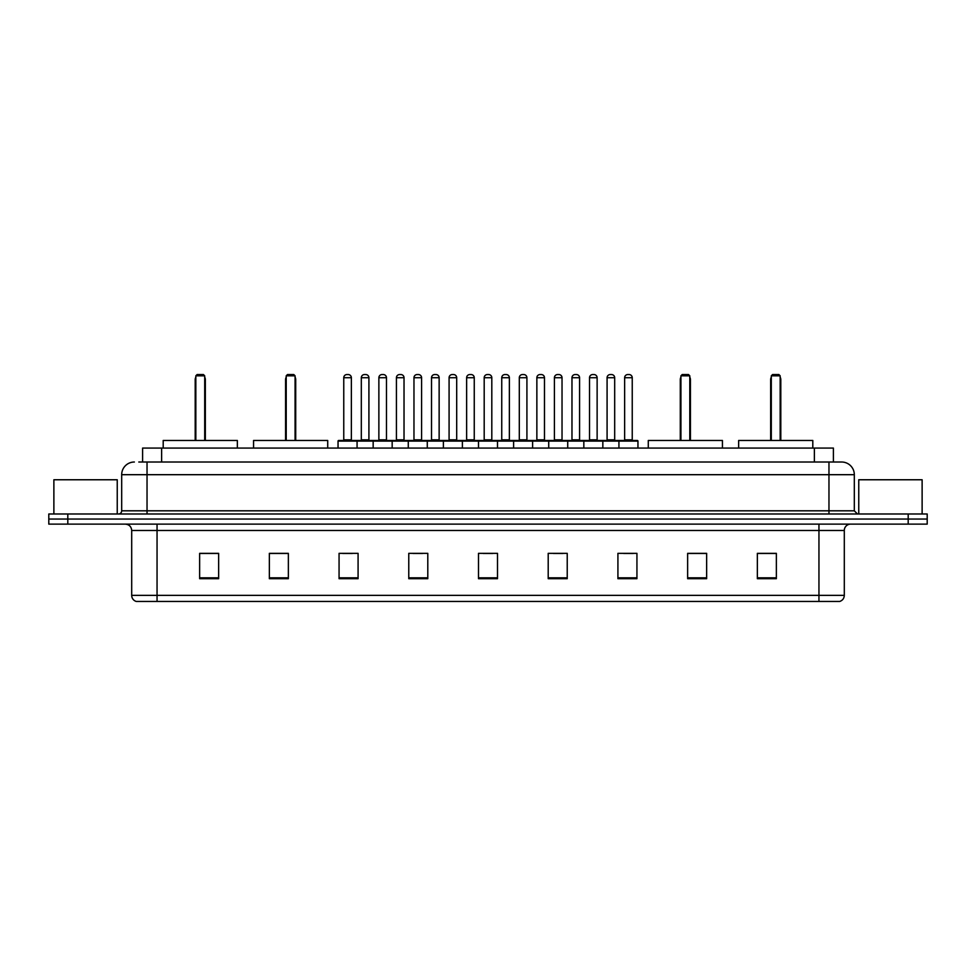 <?xml version="1.0" encoding="UTF-8"?>
<svg xmlns="http://www.w3.org/2000/svg" width="976" height="976" viewBox="0 0 976 976"><rect width="100%" height="100%" fill="white"/><g stroke="black" fill="none" stroke-linecap="round" stroke-linejoin="round"><path stroke-width="1.46" d="M138.799 462.014L147.034 462.014L138.799 462.014L142.606 462.014L142.606 448.069L833.394 448.069L833.394 462.014M134.359 462.014A12.676 12.676 0 0 0 121.683 474.69L121.683 510.814A3.172 3.172 0 0 1 118.511 513.986M854.317 474.69L147.034 474.69L147.034 462.014L841.641 462.014A12.676 12.676 0 0 1 854.317 474.69L854.317 510.814L857.489 513.986M67.808 513.986L48.8 513.986L48.8 519.049L67.808 519.049L48.8 519.049L48.8 524.124L67.808 524.124L67.808 519.049L908.192 519.049L67.808 519.049L67.808 513.986L908.192 513.986L908.192 519.049L927.2 519.049L908.192 519.049L908.192 524.124L67.808 524.124M927.2 513.986L927.2 519.049L927.2 513.986L908.192 513.986M841.446 462.014L837.201 462.014M839.421 601.448L136.579 601.448M136.262 601.448A6.332 6.332 0 0 1 131.699 595.36L157.051 595.36L157.051 601.448L818.949 601.448L818.949 595.36L844.301 595.36L844.301 530.468A6.332 6.332 0 0 1 850.645 524.124M131.699 595.36L131.699 530.468C131.321 526.613 129.21 524.502 125.355 524.124M776.359 578.695L776.359 553.343L757.352 553.343L757.352 578.695L776.359 578.695M706.648 578.695L706.648 553.343L687.641 553.343L687.641 578.695L706.648 578.695M636.938 578.695L636.938 553.343L617.918 553.343L617.918 578.695L636.938 578.695M567.227 578.695L567.227 553.343L548.207 553.343L548.207 578.695L567.227 578.695M218.648 578.695L218.648 553.343L199.641 553.343L199.641 578.695L218.648 578.695M288.359 578.695L288.359 553.343L269.352 553.343L269.352 578.695L288.359 578.695M358.082 578.695L358.082 553.343L339.062 553.343L339.062 578.695L358.082 578.695M427.793 578.695L427.793 553.343L408.773 553.343L408.773 578.695L427.793 578.695M497.504 578.695L497.504 553.343L478.496 553.343L478.496 578.695L497.504 578.695M927.2 524.124L927.2 519.049L927.2 524.124L908.192 524.124M818.949 601.448L839.238 601.448M623.688 553.465L633.192 553.465M413.031 553.465L422.535 553.465M342.808 553.465L352.312 553.465M553.465 553.465L562.969 553.465M483.242 553.465L492.758 553.465M288.359 553.465L269.352 553.465M218.648 553.465L199.641 553.465M706.648 553.465L687.641 553.465M776.359 553.465L757.352 553.465M117.242 513.986L117.242 479.765L53.875 479.765L53.875 513.986M237.351 448.069L237.351 440.469L163.199 440.469L163.199 448.069M195.834 375.821L197.103 374.552L203.435 374.552L204.704 375.821L195.834 375.821L195.834 440.469M204.704 375.821L204.704 440.469M205.338 440.469L205.338 379.627A5.075 5.075 0 0 0 204.704 377.175M195.2 440.469L195.2 379.627L195.834 379.627M922.125 513.986L922.125 479.765L858.758 479.765L858.758 513.986M327.716 448.069L327.716 440.469L253.565 440.469L253.565 448.069M286.212 375.821L287.481 374.552L293.813 374.552L295.081 375.821L286.212 375.821L286.212 440.469M295.081 375.821L295.081 440.469M295.716 440.469L295.716 379.627A5.075 5.075 0 0 0 295.081 377.175M285.578 440.469L285.578 379.627L286.212 379.627M722.435 448.069L722.435 440.469L648.284 440.469L648.284 448.069M680.919 375.821L682.187 374.552L688.519 374.552L689.788 375.821L680.919 375.821L680.919 440.469M689.788 375.821L689.788 440.469M690.422 440.469L690.422 379.627A5.075 5.075 0 0 0 689.788 377.175M680.284 440.469L680.284 379.627L680.919 379.627M812.801 448.069L812.801 440.469L738.649 440.469L738.649 448.069M771.296 375.821L772.565 374.552L778.897 374.552L780.166 375.821L771.296 375.821L771.296 440.469M780.166 375.821L780.166 440.469M780.8 440.469L780.8 379.627A5.075 5.075 0 0 0 780.166 377.175M770.662 440.469L770.662 379.627L771.296 379.627M618.93 448.069L618.93 441.103A0.634 0.634 0 0 1 619.565 440.469L637.316 440.469A0.634 0.634 0 0 1 637.95 441.103L338.05 441.103A0.634 0.634 0 0 1 338.684 440.469L356.435 440.469L338.684 440.469M357.07 448.069L357.07 441.103A0.634 0.634 0 0 0 356.435 440.469M351.36 439.834A0.634 0.634 0 0 0 351.994 440.469L343.125 440.469A0.634 0.634 0 0 0 343.759 439.834L351.36 439.834L351.36 377.724A3.172 3.172 0 0 0 348.188 374.552L346.919 374.552A3.172 3.172 0 0 0 343.759 377.724L343.759 439.834M338.05 441.103L338.05 448.069M373.161 448.069L373.161 441.103A0.634 0.634 0 0 1 373.796 440.469L391.547 440.469L373.796 440.469M392.169 448.069L392.169 441.103A0.634 0.634 0 0 0 391.547 440.469M386.472 439.834A0.634 0.634 0 0 0 387.106 440.469L378.237 440.469A0.634 0.634 0 0 0 378.871 439.834L386.472 439.834L386.472 377.724A3.172 3.172 0 0 0 383.3 374.552L382.031 374.552A3.172 3.172 0 0 0 378.871 377.724L378.871 439.834M408.273 448.069L408.273 441.103A0.634 0.634 0 0 1 408.907 440.469L426.646 440.469L408.907 440.469M427.281 448.069L427.281 441.103A0.634 0.634 0 0 0 426.646 440.469M421.583 439.834A0.634 0.634 0 0 0 422.218 440.469L413.348 440.469A0.634 0.634 0 0 0 413.97 439.834L421.583 439.834L421.583 377.724A3.172 3.172 0 0 0 418.411 374.552L417.142 374.552A3.172 3.172 0 0 0 413.97 377.724L413.97 439.834M443.385 448.069L443.385 441.103A0.634 0.634 0 0 1 444.019 440.469L461.758 440.469L444.019 440.469M462.392 448.069L462.392 441.103A0.634 0.634 0 0 0 461.758 440.469M456.695 439.834A0.634 0.634 0 0 0 457.329 440.469L448.448 440.469A0.634 0.634 0 0 0 449.082 439.834L456.695 439.834L456.695 377.724A3.172 3.172 0 0 0 453.523 374.552L452.254 374.552A3.172 3.172 0 0 0 449.082 377.724L449.082 439.834M478.496 448.069L478.496 441.103A0.634 0.634 0 0 1 479.131 440.469L496.869 440.469L479.131 440.469M497.504 448.069L497.504 441.103A0.634 0.634 0 0 0 496.869 440.469M491.806 439.834A0.634 0.634 0 0 0 492.441 440.469L483.559 440.469A0.634 0.634 0 0 0 484.194 439.834L491.806 439.834L491.806 377.724A3.172 3.172 0 0 0 488.634 374.552L487.366 374.552A3.172 3.172 0 0 0 484.194 377.724L484.194 439.834M513.608 448.069L513.608 441.103A0.634 0.634 0 0 1 514.242 440.469L531.981 440.469L514.242 440.469M532.615 448.069L532.615 441.103A0.634 0.634 0 0 0 531.981 440.469M526.918 377.724L519.305 377.724A3.172 3.172 0 0 1 522.477 374.552L523.746 374.552A3.172 3.172 0 0 1 526.918 377.724L526.918 439.834A0.634 0.634 0 0 0 527.552 440.469M519.305 377.724L519.305 439.834A0.634 0.634 0 0 1 518.671 440.469M548.719 448.069L548.719 441.103A0.634 0.634 0 0 1 549.354 440.469L567.093 440.469L549.354 440.469M567.727 448.069L567.727 441.103A0.634 0.634 0 0 0 567.093 440.469M562.03 377.724L554.417 377.724A3.172 3.172 0 0 1 557.589 374.552L558.858 374.552A3.172 3.172 0 0 1 562.03 377.724L562.03 439.834A0.634 0.634 0 0 0 562.652 440.469M554.417 377.724L554.417 439.834A0.634 0.634 0 0 1 553.782 440.469M583.831 448.069L583.831 441.103A0.634 0.634 0 0 1 584.453 440.469L602.204 440.469L584.453 440.469M602.839 448.069L602.839 441.103A0.634 0.634 0 0 0 602.204 440.469M597.129 377.724L589.528 377.724A3.172 3.172 0 0 1 592.7 374.552L593.969 374.552A3.172 3.172 0 0 1 597.129 377.724L597.129 439.834A0.634 0.634 0 0 0 597.763 440.469M589.528 377.724L589.528 439.834A0.634 0.634 0 0 1 588.894 440.469M637.316 440.469L619.565 440.469M632.241 377.724L624.64 377.724A3.172 3.172 0 0 1 627.812 374.552L629.081 374.552A3.172 3.172 0 0 1 632.241 377.724L632.241 439.834A0.634 0.634 0 0 0 632.875 440.469M624.64 377.724L624.64 439.834A0.634 0.634 0 0 1 624.006 440.469M637.95 441.103L637.95 448.069M373.991 440.469L356.24 440.469M361.315 377.724A3.172 3.172 0 0 1 364.475 374.552L365.744 374.552A3.172 3.172 0 0 1 368.916 377.724L361.315 377.724L361.315 439.834A0.634 0.634 0 0 1 360.681 440.469M368.916 377.724L368.916 439.834A0.634 0.634 0 0 0 369.55 440.469M409.09 440.469L391.352 440.469M396.427 377.724A3.172 3.172 0 0 1 399.587 374.552L400.855 374.552A3.172 3.172 0 0 1 404.027 377.724L396.427 377.724L396.427 439.834A0.634 0.634 0 0 1 395.792 440.469M404.027 377.724L404.027 439.834A0.634 0.634 0 0 0 404.662 440.469M444.202 440.469L426.463 440.469M431.526 377.724A3.172 3.172 0 0 1 434.698 374.552L435.967 374.552A3.172 3.172 0 0 1 439.139 377.724L431.526 377.724L431.526 439.834A0.634 0.634 0 0 1 430.892 440.469M439.139 377.724L439.139 439.834A0.634 0.634 0 0 0 439.773 440.469M479.314 440.469L461.575 440.469M466.638 377.724A3.172 3.172 0 0 1 469.81 374.552L471.079 374.552A3.172 3.172 0 0 1 474.251 377.724L466.638 377.724L466.638 439.834A0.634 0.634 0 0 1 466.003 440.469M474.251 377.724L474.251 439.834A0.634 0.634 0 0 0 474.885 440.469M514.425 440.469L496.686 440.469M501.749 377.724A3.172 3.172 0 0 1 504.921 374.552L506.19 374.552A3.172 3.172 0 0 1 509.362 377.724L501.749 377.724L501.749 439.834A0.634 0.634 0 0 1 501.115 440.469M509.362 377.724L509.362 439.834A0.634 0.634 0 0 0 509.997 440.469M549.537 440.469L531.798 440.469M536.861 377.724A3.172 3.172 0 0 1 540.033 374.552L541.302 374.552A3.172 3.172 0 0 1 544.474 377.724L536.861 377.724L536.861 439.834A0.634 0.634 0 0 1 536.227 440.469M544.474 377.724L544.474 439.834A0.634 0.634 0 0 0 545.108 440.469M584.648 440.469L566.91 440.469M571.973 377.724A3.172 3.172 0 0 1 575.145 374.552L576.413 374.552A3.172 3.172 0 0 1 579.573 377.724L571.973 377.724L571.973 439.834A0.634 0.634 0 0 1 571.338 440.469M579.573 377.724L579.573 439.834A0.634 0.634 0 0 0 580.208 440.469M619.76 440.469L602.009 440.469M607.084 377.724A3.172 3.172 0 0 1 610.256 374.552L611.525 374.552A3.172 3.172 0 0 1 614.685 377.724L607.084 377.724L607.084 439.834A0.634 0.634 0 0 1 606.45 440.469M614.685 377.724L614.685 439.834A0.634 0.634 0 0 0 615.319 440.469M161.626 462.014L161.626 448.069M814.374 462.014L814.374 448.069M147.034 513.986L147.034 474.69L121.683 474.69M121.683 510.814L854.317 510.814M828.966 462.014L828.966 513.986M818.949 524.124L818.949 530.468L131.699 530.468M844.301 530.468L818.949 530.468L818.949 595.36L157.051 595.36L157.051 524.124M497.504 577.816L478.496 577.816M427.793 577.816L408.773 577.816M358.082 577.816L339.062 577.816M288.359 577.816L269.352 577.816M218.648 577.816L199.641 577.816M567.227 577.816L548.207 577.816M636.938 577.816L617.918 577.816M706.648 577.816L687.641 577.816M776.359 577.816L757.352 577.816M204.704 379.627L205.338 379.627M295.081 379.627L295.716 379.627M689.788 379.627L690.422 379.627M780.166 379.627L780.8 379.627M351.36 377.724L343.759 377.724M386.472 377.724L378.871 377.724M421.583 377.724L413.97 377.724M456.695 377.724L449.082 377.724M491.806 377.724L484.194 377.724M519.305 439.834L526.918 439.834M554.417 439.834L562.03 439.834M589.528 439.834L597.129 439.834M624.64 439.834L632.241 439.834M361.315 439.834L368.916 439.834M396.427 439.834L404.027 439.834M431.526 439.834L439.139 439.834M466.638 439.834L474.251 439.834M501.749 439.834L509.362 439.834M536.861 439.834L544.474 439.834M571.973 439.834L579.573 439.834M607.084 439.834L614.685 439.834M839.738 601.448C842.605 600.423 844.13 598.398 844.301 595.36M195.834 377.175A5.075 5.075 0 0 0 195.2 379.627M286.212 377.175A5.075 5.075 0 0 0 285.578 379.627M680.919 377.175A5.075 5.075 0 0 0 680.284 379.627M771.296 377.175A5.075 5.075 0 0 0 770.662 379.627"/></g></svg>

